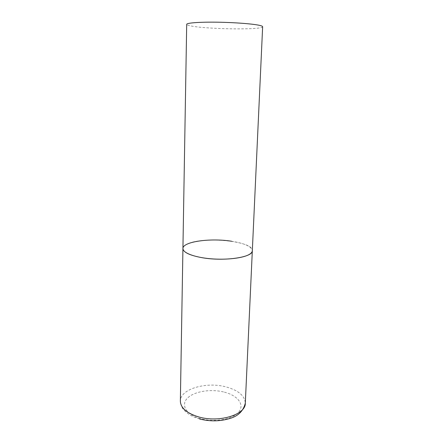<?xml version="1.0" encoding="UTF-8"?>
<svg xmlns="http://www.w3.org/2000/svg" width="443" height="443" viewBox="0 0 443 443"><rect width="100%" height="100%" fill="white"/><g stroke="black" fill="none" stroke-linecap="round" stroke-linejoin="round"><path stroke-width="0.33" stroke-dasharray="2.21 1.66" d="M231.534 241.236C244.697 243.351 251.63 246.513 252.327 250.721C253.617 240.848 201.892 236.025 186.924 244.243C184.327 245.533 182.992 246.967 182.926 248.54M262.644 26.735C263.314 30.035 207.042 29.31 190.955 25.943C188.153 25.406 186.736 24.869 186.697 24.348M199.56 418.962C195.501 417.771 191.974 416.221 188.984 414.31C184.593 411.043 185.213 411.176 183.972 409.925C182.228 408.474 181.026 405.55 180.356 401.142C180.118 388.96 206.394 381.44 226.118 386.927C238.423 390.349 244.818 395.771 245.306 403.18M224.402 392.155C237.625 395.51 244.89 404.525 238.843 411.89C233.024 419.311 214.29 422.677 200.092 418.541C185.8 414.504 180.528 404.653 187.616 397.975C194.51 391.224 211.25 388.699 224.402 392.155"/><path stroke-width="0.66" d="M182.926 248.54L186.697 24.348C186.547 22.92 199.549 21.923 217.419 22.194C235.266 22.455 254.011 23.944 260.107 25.5C261.813 25.932 262.66 26.342 262.644 26.735L245.306 403.18C245.943 414.676 218.836 423.12 198.287 416.802C186.619 413.092 180.644 407.876 180.356 401.142L182.926 248.54C182.71 252.82 194.449 257.383 210.658 258.762C226.838 260.168 243.993 258.02 249.808 254.105C251.43 253.031 252.272 251.906 252.327 250.721C253.302 257.25 224.402 261.658 202.274 257.726C189.731 255.423 183.28 252.36 182.926 248.54C182.594 241.64 210.453 237.836 231.534 241.236M245.306 403.18C243.307 411.209 237.874 416.392 229.025 418.724C219.501 421.454 209.677 421.537 199.56 418.962"/></g></svg>
